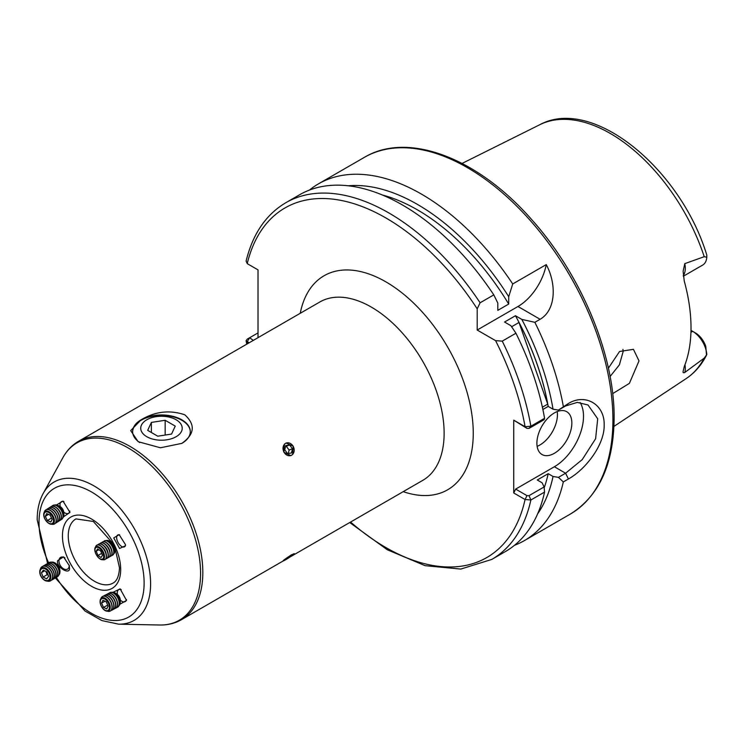 <?xml version="1.0" encoding="UTF-8"?>
<svg xmlns="http://www.w3.org/2000/svg" width="744" height="744" viewBox="0 0 744 744"><rect width="100%" height="100%" fill="white"/><g stroke="black" fill="none" stroke-linecap="round" stroke-linejoin="round"><path stroke-width="1.12" d="M69.192 565.049A6.798 4.39 59.4 0 1 69.201 565.821A6.798 4.39 59.4 0 1 67.546 569.095A6.798 4.39 59.4 0 1 61.91 567.533A6.798 4.39 59.4 0 1 58.971 560.66A6.798 4.39 59.4 0 1 60.627 557.396A6.798 4.39 59.4 0 1 64.988 557.916M57.623 560.669C56.023 567.449 70.959 576.005 69.397 567.412L69.313 565.7L63.538 556.875L57.623 560.669M69.824 511.072A6.798 3.934 57.6 0 1 68.588 513.267A6.798 3.934 57.6 0 1 63.77 512.132M60.273 506.636A6.798 3.934 57.6 0 1 60.004 504.832A6.798 3.934 57.6 0 1 61.296 501.791A6.798 3.934 57.6 0 1 63.928 501.642M56.609 504.925L62.989 501.075L69.973 512.411L63.528 516.81M117.403 594.456A6.798 3.906 62.4 0 1 117.254 592.81A6.798 3.906 62.4 0 1 118.789 589.639A6.798 3.906 62.4 0 1 121.225 589.639M119.97 604.184L126.517 600.427L120.128 588.839L113.153 592.271M125.513 545.175A6.798 3.432 60.5 0 1 124.462 546.821A6.798 3.432 60.5 0 1 119.654 544.748A6.798 3.432 60.5 0 1 116.65 537.959A6.798 3.432 60.5 0 1 117.775 534.992A6.798 3.432 60.5 0 1 119.691 534.936M125.504 544.682L119.142 534.648L113.73 537.94L119.598 548.477L125.476 545.743L125.504 544.682M571.848 423.029A24.71 14.266 120 0 0 566.733 411.711A24.71 14.266 120 0 0 547.686 418.333A24.71 14.266 120 0 0 536.898 443.21A24.71 14.266 120 0 0 542.013 454.519A24.71 14.266 120 0 0 561.06 447.897A24.71 14.266 120 0 0 571.848 423.029M537.131 446.335A24.71 14.266 120 0 0 557.433 414.706A24.71 14.266 120 0 0 557.2 411.572M684.973 364.727A20.097 11.606 60 0 1 685.298 368.392A20.097 11.606 60 0 1 684.778 372.465C683.383 373.051 682.834 372.688 683.122 371.386L683.122 371.33M683.122 371.386L684.248 366.587A148.344 85.644 -120 0 0 691.009 327.704A148.344 85.644 -120 0 0 684.248 281.018L683.122 271.3L684.778 263.646L704.215 256.699L706.8 257.21L706.8 255.08C680.788 169.158 592.829 95.818 539.623 124.787L462.098 163.42M622.961 349.401L623.109 351.726L619.38 364.848L610.089 376.511M612.675 393.641L629.396 383.346L639.003 360.905L633.432 349.327L619.557 351.493L608.397 368.178M684.778 372.465L704.215 358.124L706.8 354.544A20.097 11.606 -120 0 0 692.636 331.331L690.99 330.382M704.215 358.124A146.624 84.658 -120 0 1 686.163 378.594C694.719 372.856 701.508 365.044 706.512 355.148L705.777 346.434A15.977 9.226 60 0 0 695.547 333.014L692.636 331.331L690.934 332.317M558.437 410.084L568.425 403.481C585.481 393.055 604.705 404.513 604.174 424.88C604.723 444.94 585.481 469.492 568.425 478.978L563.32 481.926L558.437 477.35L565.589 473.221L582.226 459.615L595.609 438.718L597.702 418.779L588.011 404.978L577.298 402.392L565.589 405.954L558.437 410.084L553.024 409.209A196.156 113.255 -120 0 0 521.823 319.399L534.852 322.31L540.107 319.278C556.568 309.699 556.224 282.832 546.245 264.604L512.718 283.957A205.948 118.91 -120 0 0 318.432 183.88A205.948 118.91 -120 0 0 309.411 190.101M514.485 545.306A205.948 118.91 -120 0 0 524.381 540.6A205.948 118.91 -120 0 0 563.32 481.926M139.723 442.541A28.83 16.647 180 0 1 132.637 431.604A28.83 16.647 180 0 1 141.081 419.83A28.83 16.647 180 0 1 172.506 416.222A28.83 16.647 180 0 1 190.297 431.604A28.83 16.647 180 0 1 181.852 443.368C194.668 434.236 195.644 424.712 184.8 414.799C169.706 409.73 155.133 411.404 141.081 419.83L130.702 430.609L138.17 441.694L160.444 447.776L181.852 443.368M292.569 454.593L293.248 446.205L286.003 442.996M292.429 555.322L294.271 553.61M291.574 554.717C283.445 560.139 281.39 561.785 285.389 559.646M284.506 443.954L283.92 452.278L290.96 455.654M553.024 409.209L548.189 406.419A189.478 109.396 -120 0 0 515.452 315.726L521.823 319.399M513.741 492.974L515.657 489.106L526.985 495.644L529.012 495.662L544.106 486.948L544.571 492.082L530.872 499.987L525.069 499.522L513.741 492.974L513.741 420.174L525.069 426.712L530.872 426.219L544.571 418.305A205.948 118.91 -120 0 0 515.936 333.228L510.896 325.705L504.534 322.031L515.452 315.726M548.189 406.419L542.869 409.488M511.612 326.746L519.014 322.468A189.478 109.396 60 0 1 547.724 404.132L542.385 407.21M537.633 513.834A196.156 113.255 -120 0 0 553.024 476.476L558.437 477.35M512.718 283.957L508.719 296.707A196.156 113.255 -120 0 0 348.248 185.786M544.18 487.794A189.478 109.396 -120 0 0 548.189 473.686L553.024 476.476M508.719 296.707L508.719 304.054A189.478 109.396 -120 0 0 382.351 194.993M544.106 486.948L542.097 482.782L537.261 479.992L548.189 473.686M508.719 304.054L497.801 310.36L497.801 303.013L493.802 294.884A205.948 118.91 -120 0 0 299.516 194.807L285.817 202.712C265.961 214.514 252.728 233.979 246.115 261.098L247.231 263.646L258.019 269.877L258.019 337.664M529.012 495.662L530.872 499.987A205.948 118.91 -120 0 1 491.765 559.432L505.464 551.527A205.948 118.91 -120 0 0 544.571 492.082M493.802 294.884L480.103 302.789L477.192 308.816L477.192 330.038L495.569 340.64L502.237 341.133L515.936 333.228M249.082 342.826L246.078 340.752L247.287 339.087L249.649 337.729L253.295 340.399M563.32 406.429A205.948 118.91 -120 0 0 534.852 322.31M544.571 418.305L544.106 419.681L529.012 428.395L526.985 428.377L513.741 420.174M683.364 276.219L702.68 265.069A20.097 11.606 -120 0 0 706.8 257.21M515.657 489.106L554.373 466.748A41.19 23.78 120 0 0 580.087 402.467M546.245 264.604A41.19 23.78 120 0 1 517.964 306.491L477.192 330.038M258.019 332.894L249.649 337.729L247.231 341.766A201.829 116.529 -120 0 0 247.603 343.682M529.012 428.395L530.872 426.219A205.948 118.91 -120 0 0 502.237 341.133M526.985 428.377L525.069 426.712A201.829 116.529 -120 0 0 495.569 340.64M350.573 522.046A201.829 116.529 -120 0 0 525.069 499.522L526.985 495.644M547.724 404.132L519.014 322.468M126.499 599.562A6.798 3.906 62.4 0 1 125.076 601.682A6.798 3.906 62.4 0 1 120.333 600.064M141.434 431.334A20.739 11.978 -0 0 0 166.833 439.806A20.739 11.978 -0 0 0 181.508 425.14A20.739 11.978 -0 0 0 156.101 416.668A20.739 11.978 -0 0 0 141.434 431.334M190.297 431.827A28.83 16.647 -0 0 0 189.32 427.744A28.83 16.647 -0 0 0 157.895 415.533A28.83 16.647 -0 0 0 132.637 431.827M157.775 436.198L171.557 434.068L175.249 426.107L165.159 420.286L151.376 422.415L147.684 430.367L157.775 436.198M151.376 432.506L151.376 422.415M165.159 435.054L165.159 420.286M113.683 553.815A7.58 3.822 -119.5 0 0 114.362 553.127A7.58 3.822 -119.5 0 0 114.846 551.527L115.078 549.128A5.152 2.595 -119.5 0 0 113.209 543.808A5.152 2.595 -119.5 0 0 110.968 541.855L108.791 540.814A7.58 3.822 -119.5 0 0 106.225 540.628M114.846 551.527A7.58 3.822 -119.5 0 0 112.093 543.697A7.58 3.822 -119.5 0 0 108.791 540.814M112.502 555.247A8.24 4.157 -119.5 0 0 112.595 555.201A8.24 4.157 -119.5 0 0 113.414 554.392A8.24 4.157 -119.5 0 0 113.785 550.281A8.24 4.157 -119.5 0 0 110.94 544.143A8.24 4.157 -119.5 0 0 109.312 542.367A8.24 4.157 -119.5 0 0 104.476 540.86A8.24 4.157 -119.5 0 0 104.393 540.916M111.451 555.582A8.24 4.157 -119.5 0 0 112.409 555.303A8.24 4.157 -119.5 0 0 113.228 554.494A8.24 4.157 -119.5 0 0 110.754 544.245A8.24 4.157 -119.5 0 0 104.3 540.962A8.24 4.157 -119.5 0 0 103.565 541.641M110.624 556.307A8.24 4.157 -119.5 0 0 110.716 556.261A8.24 4.157 -119.5 0 0 111.535 555.452A8.24 4.157 -119.5 0 0 111.916 551.341A8.24 4.157 -119.5 0 0 109.07 545.203A8.24 4.157 -119.5 0 0 107.443 543.427A8.24 4.157 -119.5 0 0 102.607 541.92A8.24 4.157 -119.5 0 0 102.514 541.967M109.582 556.642A8.24 4.157 -119.5 0 0 110.54 556.363A8.24 4.157 -119.5 0 0 111.358 555.554A8.24 4.157 -119.5 0 0 108.884 545.306A8.24 4.157 -119.5 0 0 102.421 542.023A8.24 4.157 -119.5 0 0 101.695 542.702M108.754 557.368A8.24 4.157 -119.5 0 0 108.847 557.321A8.24 4.157 -119.5 0 0 109.666 556.512A8.24 4.157 -119.5 0 0 110.047 552.401A8.24 4.157 -119.5 0 0 107.192 546.263A8.24 4.157 -119.5 0 0 105.564 544.487A8.24 4.157 -119.5 0 0 100.738 542.981A8.24 4.157 -119.5 0 0 100.645 543.027M107.703 557.702A8.24 4.157 -119.5 0 0 108.661 557.423A8.24 4.157 -119.5 0 0 109.48 556.614A8.24 4.157 -119.5 0 0 107.015 546.366A8.24 4.157 -119.5 0 0 100.552 543.083A8.24 4.157 -119.5 0 0 99.817 543.752M106.885 558.428A8.24 4.157 -119.5 0 0 106.969 558.381A8.24 4.157 -119.5 0 0 107.787 557.572A8.24 4.157 -119.5 0 0 108.168 553.462A8.24 4.157 -119.5 0 0 105.323 547.324A8.24 4.157 -119.5 0 0 103.695 545.547A8.24 4.157 -119.5 0 0 98.859 544.041A8.24 4.157 -119.5 0 0 98.775 544.087M105.834 558.763A8.24 4.157 -119.5 0 0 106.792 558.484A8.24 4.157 -119.5 0 0 107.61 557.674A8.24 4.157 -119.5 0 0 105.136 547.426A8.24 4.157 -119.5 0 0 98.682 544.143A8.24 4.157 -119.5 0 0 97.948 544.813M105.006 559.488A8.24 4.157 -119.5 0 0 105.099 559.432A8.24 4.157 -119.5 0 0 105.918 558.632A8.24 4.157 -119.5 0 0 106.299 554.522A8.24 4.157 -119.5 0 0 103.444 548.384A8.24 4.157 -119.5 0 0 101.826 546.608A8.24 4.157 -119.5 0 0 96.99 545.092A8.24 4.157 -119.5 0 0 96.897 545.147M102.756 559.665A8.24 4.157 -119.5 0 0 104.923 559.544A8.24 4.157 -119.5 0 0 105.732 558.735A8.24 4.157 -119.5 0 0 103.267 548.486A8.24 4.157 -119.5 0 0 96.804 545.203A8.24 4.157 -119.5 0 0 95.985 546.003A8.24 4.157 -119.5 0 0 95.585 546.989M103.983 558.744A7.356 3.711 60.5 0 1 97.492 556.531A7.356 3.711 60.5 0 1 95.279 547.379A7.356 3.711 60.5 0 1 100.328 548.003A7.356 3.711 60.5 0 1 101.779 549.593A7.356 3.711 60.5 0 1 104.327 555.071A7.356 3.711 60.5 0 1 103.983 558.744M97.39 556.373A6.631 3.348 -119.5 0 0 103.239 558.363A6.631 3.348 -119.5 0 0 101.258 550.114A6.631 3.348 -119.5 0 0 95.399 548.114A6.631 3.348 -119.5 0 0 97.39 556.373M101.063 557.544L102.449 555.303L100.71 550.997L97.576 548.942L96.19 551.183L97.929 555.48L101.063 557.544M101.668 553.369L97.929 555.48M98.766 549.723L96.19 551.183M104.281 554.857A6.631 3.348 -119.5 0 0 104.244 554.661A6.631 3.348 -119.5 0 0 100.645 548.291A6.631 3.348 -119.5 0 0 100.487 548.151M106.299 554.522L106.122 553.601A6.631 3.348 -119.5 0 0 102.514 547.231L101.826 546.608M108.168 553.462L107.992 552.541A6.631 3.348 -119.5 0 0 104.393 546.17L103.695 545.547M110.047 552.401L109.861 551.481A6.631 3.348 -119.5 0 0 106.262 545.11L105.564 544.487M111.916 551.341L111.74 550.421A6.631 3.348 -119.5 0 0 108.131 544.05L107.443 543.427M113.785 550.281L113.609 549.36A6.631 3.348 -119.5 0 0 110.01 542.99L109.312 542.367M118.928 605.728A7.58 4.352 -117.6 0 0 119.765 604.677A7.58 4.352 -117.6 0 0 120.249 602.631L120.342 600.631A5.152 2.957 -117.6 0 0 118.296 595.312A5.152 2.957 -117.6 0 0 116.948 594.131L115.255 593.061A7.58 4.352 -117.6 0 0 111.953 592.373M120.249 602.631A7.58 4.352 -117.6 0 0 117.245 594.8A7.58 4.352 -117.6 0 0 115.255 593.061M117.468 607.281A8.24 4.734 -117.6 0 0 117.552 607.234A8.24 4.734 -117.6 0 0 118.882 605.821A8.24 4.734 -117.6 0 0 116.138 595.088A8.24 4.734 -117.6 0 0 109.935 592.633A8.24 4.734 -117.6 0 0 109.842 592.68M116.492 607.615A8.24 4.734 -117.6 0 0 117.375 607.327A8.24 4.734 -117.6 0 0 118.705 605.914A8.24 4.734 -117.6 0 0 115.962 595.181A8.24 4.734 -117.6 0 0 109.759 592.726A8.24 4.734 -117.6 0 0 109.015 593.294M115.655 608.229A8.24 4.734 -117.6 0 0 115.748 608.183A8.24 4.734 -117.6 0 0 117.068 606.769A8.24 4.734 -117.6 0 0 114.334 596.037A8.24 4.734 -117.6 0 0 108.122 593.572A8.24 4.734 -117.6 0 0 108.038 593.619M114.678 608.564A8.24 4.734 -117.6 0 0 115.571 608.276A8.24 4.734 -117.6 0 0 116.901 606.862A8.24 4.734 -117.6 0 0 114.158 596.13A8.24 4.734 -117.6 0 0 107.945 593.666A8.24 4.734 -117.6 0 0 107.201 594.233M113.851 609.169A8.24 4.734 -117.6 0 0 113.944 609.122A8.24 4.734 -117.6 0 0 115.264 607.709A8.24 4.734 -117.6 0 0 112.521 596.976A8.24 4.734 -117.6 0 0 106.318 594.521A8.24 4.734 -117.6 0 0 106.225 594.568M112.874 609.503A8.24 4.734 -117.6 0 0 113.767 609.215A8.24 4.734 -117.6 0 0 115.088 607.802A8.24 4.734 -117.6 0 0 112.344 597.069A8.24 4.734 -117.6 0 0 106.141 594.614A8.24 4.734 -117.6 0 0 105.397 595.181M112.046 610.117A8.24 4.734 -117.6 0 0 112.13 610.071A8.24 4.734 -117.6 0 0 113.46 608.657A8.24 4.734 -117.6 0 0 110.716 597.925A8.24 4.734 -117.6 0 0 104.504 595.46A8.24 4.734 -117.6 0 0 104.42 595.507M111.07 610.452A8.24 4.734 -117.6 0 0 111.953 610.164A8.24 4.734 -117.6 0 0 113.283 608.75A8.24 4.734 -117.6 0 0 110.54 598.018A8.24 4.734 -117.6 0 0 104.327 595.553A8.24 4.734 -117.6 0 0 103.583 596.121M110.233 611.057A8.24 4.734 -117.6 0 0 110.326 611.01A8.24 4.734 -117.6 0 0 111.647 609.596A8.24 4.734 -117.6 0 0 108.903 598.864A8.24 4.734 -117.6 0 0 102.7 596.409A8.24 4.734 -117.6 0 0 102.616 596.456M107.545 611.224A8.24 4.734 -117.6 0 0 110.149 611.103A8.24 4.734 -117.6 0 0 111.47 609.689A8.24 4.734 -117.6 0 0 108.726 598.957A8.24 4.734 -117.6 0 0 102.523 596.502A8.24 4.734 -117.6 0 0 101.193 597.916A8.24 4.734 -117.6 0 0 100.933 598.567M109.74 609.68A7.356 4.232 62.4 0 1 103.007 608.75A7.356 4.232 62.4 0 1 100.561 599.162A7.356 4.232 62.4 0 1 107.294 600.092A7.356 4.232 62.4 0 1 109.74 609.68M102.914 608.48A6.631 3.813 -117.6 0 0 108.987 609.317A6.631 3.813 -117.6 0 0 106.773 600.678A6.631 3.813 -117.6 0 0 100.71 599.841A6.631 3.813 -117.6 0 0 102.914 608.48M106.727 608.918L108.103 606.128L106.225 601.784L102.97 600.241L101.584 603.031L103.463 607.374L106.727 608.918M107.694 605.17L103.463 607.374M105.053 601.226L101.584 603.031M294.057 553.982A6.631 0.474 147.1 0 0 294.159 553.843A6.631 0.474 147.1 0 0 289.407 556.298A6.631 0.474 147.1 0 0 283.157 560.753A6.631 0.474 147.1 0 0 283.111 560.995A6.631 0.474 147.1 0 0 288.495 558A6.631 0.474 147.1 0 0 294.057 553.982M291.285 555.35L284.692 559.795L289.834 556.958L292.513 554.94L291.285 555.35M289.509 556.456L289.834 556.958M284.682 444.084A6.631 5.394 68.6 0 0 284.645 453.152A6.631 5.394 68.6 0 0 292.532 454.472A6.631 5.394 68.6 0 0 292.559 445.405A6.631 5.394 68.6 0 0 284.682 444.084M284.738 449.822L287.556 453.552L291.416 453.003L292.466 448.734L289.658 445.005L285.789 445.554L284.738 449.822M289.658 445.005L285.575 446.419M286.31 446.316L289.128 450.046L292.466 448.734M289.128 450.046L288.291 453.44M62.849 517.787A7.58 4.39 -122.4 0 0 63.491 516.894A7.58 4.39 -122.4 0 0 63.9 514.504L63.807 512.542A5.152 2.985 -122.4 0 0 61.501 507.641A5.152 2.985 -122.4 0 0 59.92 506.431L58.181 505.511A7.58 4.39 -122.4 0 0 54.768 505.074M63.9 514.504A7.58 4.39 -122.4 0 0 60.506 507.287A7.58 4.39 -122.4 0 0 58.181 505.511M61.51 519.47A8.24 4.771 -122.4 0 0 61.594 519.414A8.24 4.771 -122.4 0 0 62.701 518.131A8.24 4.771 -122.4 0 0 59.455 507.687A8.24 4.771 -122.4 0 0 52.759 505.511A8.24 4.771 -122.4 0 0 52.675 505.567M60.571 519.889A8.24 4.771 -122.4 0 0 61.426 519.526A8.24 4.771 -122.4 0 0 62.533 518.233A8.24 4.771 -122.4 0 0 59.288 507.799A8.24 4.771 -122.4 0 0 52.592 505.622A8.24 4.771 -122.4 0 0 51.894 506.246M59.799 520.558A8.24 4.771 -122.4 0 0 59.883 520.512A8.24 4.771 -122.4 0 0 60.989 519.219A8.24 4.771 -122.4 0 0 57.744 508.775A8.24 4.771 -122.4 0 0 51.038 506.608A8.24 4.771 -122.4 0 0 50.955 506.655M58.86 520.977A8.24 4.771 -122.4 0 0 59.715 520.614A8.24 4.771 -122.4 0 0 60.822 519.321A8.24 4.771 -122.4 0 0 57.576 508.887A8.24 4.771 -122.4 0 0 50.871 506.711A8.24 4.771 -122.4 0 0 50.183 507.334M58.079 521.646A8.24 4.771 -122.4 0 0 58.172 521.6A8.24 4.771 -122.4 0 0 59.278 520.307A8.24 4.771 -122.4 0 0 56.033 509.873A8.24 4.771 -122.4 0 0 49.327 507.696A8.24 4.771 -122.4 0 0 49.244 507.752M57.149 522.065A8.24 4.771 -122.4 0 0 58.004 521.702A8.24 4.771 -122.4 0 0 59.111 520.419A8.24 4.771 -122.4 0 0 55.865 509.975A8.24 4.771 -122.4 0 0 49.16 507.799A8.24 4.771 -122.4 0 0 48.472 508.422M56.367 522.734A8.24 4.771 -122.4 0 0 56.451 522.688A8.24 4.771 -122.4 0 0 57.558 521.395A8.24 4.771 -122.4 0 0 54.312 510.961A8.24 4.771 -122.4 0 0 47.616 508.784A8.24 4.771 -122.4 0 0 47.532 508.84M55.428 523.153A8.24 4.771 -122.4 0 0 56.284 522.79A8.24 4.771 -122.4 0 0 57.4 521.507A8.24 4.771 -122.4 0 0 54.145 511.063A8.24 4.771 -122.4 0 0 47.449 508.887A8.24 4.771 -122.4 0 0 46.76 509.51M54.656 523.832A8.24 4.771 -122.4 0 0 54.74 523.776A8.24 4.771 -122.4 0 0 55.846 522.483A8.24 4.771 -122.4 0 0 52.601 512.049A8.24 4.771 -122.4 0 0 45.905 509.873A8.24 4.771 -122.4 0 0 45.821 509.928M51.95 524.232A8.24 4.771 -122.4 0 0 54.572 523.878A8.24 4.771 -122.4 0 0 55.679 522.595A8.24 4.771 -122.4 0 0 52.433 512.151A8.24 4.771 -122.4 0 0 45.737 509.975A8.24 4.771 -122.4 0 0 44.621 511.268A8.24 4.771 -122.4 0 0 44.305 512.207M44.091 512.588A7.356 4.259 57.6 0 1 51.066 513.379A7.356 4.259 57.6 0 1 53.968 522.707A7.356 4.259 57.6 0 1 46.993 521.907A7.356 4.259 57.6 0 1 44.091 512.588M50.573 513.983A6.631 3.841 -122.4 0 0 44.296 513.267A6.631 3.841 -122.4 0 0 46.909 521.674A6.631 3.841 -122.4 0 0 53.196 522.39A6.631 3.841 -122.4 0 0 50.573 513.983M46.639 513.62L45.319 516.373L47.421 520.586L50.843 522.037L52.164 519.284L50.062 515.071L46.639 513.62M51.513 517.982L47.421 520.586M48.444 514.383L45.319 516.373M175.64 385.225A6.631 0.474 -32.9 0 1 182.54 381.244M58.832 574.991A7.58 4.892 -120.6 0 0 59.064 574.712A7.58 4.892 -120.6 0 0 59.873 570.416L59.669 569.039A5.152 3.329 -120.6 0 0 57.948 565.338A5.152 3.329 -120.6 0 0 56.879 564.315L55.772 563.468A7.58 4.892 -120.6 0 0 51.262 562.176M59.873 570.416A7.58 4.892 -120.6 0 0 57.344 564.975A7.58 4.892 -120.6 0 0 55.772 563.468M57.195 576.879A8.24 5.32 -120.6 0 0 57.269 576.832A8.24 5.32 -120.6 0 0 58.311 575.903A8.24 5.32 -120.6 0 0 56.442 565.31A8.24 5.32 -120.6 0 0 48.89 562.65A8.24 5.32 -120.6 0 0 48.816 562.697M56.321 577.27A8.24 5.32 -120.6 0 0 57.111 576.926A8.24 5.32 -120.6 0 0 58.144 575.996A8.24 5.32 -120.6 0 0 56.284 565.403A8.24 5.32 -120.6 0 0 48.732 562.743A8.24 5.32 -120.6 0 0 48.053 563.273M55.558 577.846A8.24 5.32 -120.6 0 0 55.633 577.8A8.24 5.32 -120.6 0 0 56.665 576.87A8.24 5.32 -120.6 0 0 54.805 566.277A8.24 5.32 -120.6 0 0 47.253 563.617A8.24 5.32 -120.6 0 0 47.179 563.664M54.684 578.237A8.24 5.32 -120.6 0 0 55.474 577.893A8.24 5.32 -120.6 0 0 56.507 576.963A8.24 5.32 -120.6 0 0 54.647 566.37A8.24 5.32 -120.6 0 0 47.095 563.71A8.24 5.32 -120.6 0 0 46.416 564.24M53.921 578.813A8.24 5.32 -120.6 0 0 53.996 578.767A8.24 5.32 -120.6 0 0 55.028 577.837A8.24 5.32 -120.6 0 0 53.168 567.244A8.24 5.32 -120.6 0 0 45.617 564.584A8.24 5.32 -120.6 0 0 45.542 564.631M53.047 579.204A8.24 5.32 -120.6 0 0 53.838 578.86A8.24 5.32 -120.6 0 0 54.87 577.93A8.24 5.32 -120.6 0 0 53.001 567.337A8.24 5.32 -120.6 0 0 45.458 564.677A8.24 5.32 -120.6 0 0 44.77 565.207M52.275 579.781A8.24 5.32 -120.6 0 0 52.359 579.734A8.24 5.32 -120.6 0 0 53.391 578.804A8.24 5.32 -120.6 0 0 51.522 568.211A8.24 5.32 -120.6 0 0 43.98 565.552A8.24 5.32 -120.6 0 0 43.905 565.598M51.41 580.171A8.24 5.32 -120.6 0 0 52.201 579.827A8.24 5.32 -120.6 0 0 53.233 578.897A8.24 5.32 -120.6 0 0 51.364 568.304A8.24 5.32 -120.6 0 0 43.822 565.645A8.24 5.32 -120.6 0 0 43.133 566.175M50.639 580.748A8.24 5.32 -120.6 0 0 50.722 580.701A8.24 5.32 -120.6 0 0 51.755 579.771A8.24 5.32 -120.6 0 0 49.885 569.179A8.24 5.32 -120.6 0 0 42.343 566.519A8.24 5.32 -120.6 0 0 42.259 566.565M47.356 581.12A8.24 5.32 -120.6 0 0 50.564 580.794A8.24 5.32 -120.6 0 0 51.596 579.864A8.24 5.32 -120.6 0 0 49.727 569.272A8.24 5.32 -120.6 0 0 42.185 566.612A8.24 5.32 -120.6 0 0 41.153 567.542A8.24 5.32 -120.6 0 0 40.353 569.262M40.632 568.835A7.356 4.752 59.4 0 1 48.295 570.378A7.356 4.752 59.4 0 1 49.969 579.846A7.356 4.752 59.4 0 1 42.306 578.302A7.356 4.752 59.4 0 1 40.632 568.835M47.728 570.936A6.631 4.287 -120.6 0 0 40.818 569.541A6.631 4.287 -120.6 0 0 42.324 578.069A6.631 4.287 -120.6 0 0 49.234 579.464A6.631 4.287 -120.6 0 0 47.728 570.936M43.385 570.136L41.441 572.703L43.087 577.065L46.667 578.86L48.602 576.302L46.965 571.941L43.385 570.136M48.183 575.186L47.151 574.666L43.087 577.065M45.923 571.42L47.151 574.666M44.677 570.788L41.441 572.703M684.778 263.646A20.097 11.606 60 0 1 685.298 268.305A20.097 11.606 60 0 1 683.299 275.54M364.309 157.393C408.075 131.056 477.89 158.044 531.607 219.517C581.213 274.648 614.702 355.037 614.126 418.147C613.679 464.265 599.059 496.248 570.267 514.113A205.948 118.91 -120 0 0 612.917 419.83A205.948 118.91 -120 0 0 523.023 212.57A205.948 118.91 -120 0 0 364.309 157.393L318.432 183.88M47.607 563.431L37.2 519.814C37.181 509.686 39.181 500.917 43.18 493.477L62.952 457.569C66.82 450.529 72.01 445.107 78.52 441.304L319.827 301.98A102.979 59.455 60 0 1 399.184 329.573A102.979 59.455 60 0 1 444.131 433.203A102.979 59.455 60 0 1 422.806 480.345L290.011 557.014M300.241 313.289A123.569 71.34 60 0 1 394.59 287.389A123.569 71.34 60 0 1 473.258 433.203A123.569 71.34 60 0 1 403.211 491.654M62.952 457.569A102.393 59.12 60 0 1 144.299 459.355A102.393 59.12 60 0 1 200.573 573.345A102.393 59.12 60 0 1 159.616 625.006C167.651 625.174 174.942 623.398 181.499 619.659L283.111 560.995M78.52 441.304A102.979 59.455 60 0 1 157.877 468.887A102.979 59.455 60 0 1 202.824 572.517A102.979 59.455 60 0 1 181.499 619.659M43.18 493.477A79.924 46.147 60 0 1 106.68 494.872A79.924 46.147 60 0 1 150.604 583.845A79.924 46.147 60 0 1 118.64 624.169L159.616 625.006M48.602 562.827A74.326 42.91 60 0 1 39.014 522.335A74.326 42.91 60 0 1 91.568 491.989A74.326 42.91 60 0 1 144.122 583.017A74.326 42.91 60 0 1 112.874 620.45A74.326 42.91 60 0 1 56.293 577.298M115.078 548.319L119.486 567.812C118.891 580.06 114.371 582.32 113.014 583.101A37.07 21.399 60 0 1 84.444 573.168A37.07 21.399 60 0 1 68.262 535.857A37.07 21.399 60 0 1 75.944 518.894L93.307 521.46L112.558 543.055M120.695 569.495A41.19 23.78 60 0 1 91.568 586.309A41.19 23.78 60 0 1 62.44 535.857A41.19 23.78 60 0 1 91.568 519.042A41.19 23.78 60 0 1 120.695 569.495M480.103 302.789A205.948 118.91 -120 0 0 285.817 202.712M477.192 308.816A201.829 116.529 -120 0 0 247.231 263.646M704.215 256.699A146.624 84.658 -120 0 0 539.623 124.787M554.373 466.748L565.589 473.221L568.425 478.978M517.964 306.491L540.107 319.278M568.425 403.481L565.589 405.954M695.547 333.014L692.636 331.331L695.547 333.014M686.163 378.594L613.94 426.414M570.267 514.113L524.381 540.6M55.363 577.958L84.974 611.01L101.882 620.58L118.64 624.169M491.765 559.432L460.778 569.067L425.149 565.682L387.326 549.779L349.717 522.539M246.748 344.174L246.078 340.752M247.231 339.125L249.64 337.739"/></g></svg>
